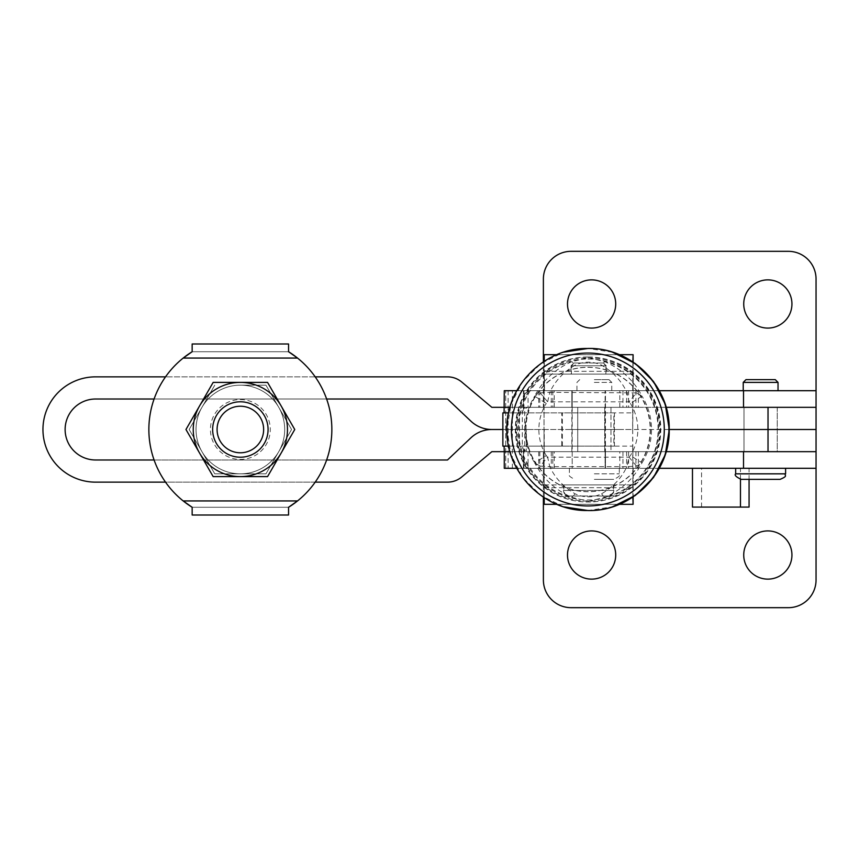 <?xml version="1.0" encoding="UTF-8"?>
<svg xmlns="http://www.w3.org/2000/svg" width="859" height="859" viewBox="0 0 859 859"><rect width="100%" height="100%" fill="white"/><g stroke="black" fill="none" stroke-linecap="round" stroke-linejoin="round"><path stroke-width="0.64" stroke-dasharray="4.29 3.22" d="M240.359 401.787A27.713 27.713 0 0 0 212.645 429.5A27.713 27.713 0 0 0 240.359 457.213A27.713 27.713 0 0 1 212.645 429.5A27.713 27.713 0 0 1 240.359 401.787A27.713 27.713 0 0 0 212.645 429.5A27.713 27.713 0 0 0 240.359 457.213A27.713 27.713 0 0 1 212.645 429.5A27.713 27.713 0 0 1 240.359 401.787A27.713 27.713 0 0 1 268.072 429.5A27.713 27.713 0 0 1 240.359 457.213A27.713 27.713 0 0 0 268.072 429.5A27.713 27.713 0 0 0 240.359 401.787A27.713 27.713 0 0 1 268.072 429.5A27.713 27.713 0 0 1 240.359 457.213A27.713 27.713 0 0 0 268.072 429.5A27.713 27.713 0 0 0 240.359 401.787A27.713 27.713 0 0 0 212.645 429.5A27.713 27.713 0 0 0 240.359 457.213A27.713 27.713 0 0 0 268.072 429.5A27.713 27.713 0 0 0 240.359 401.787A27.713 27.713 0 0 0 212.645 429.5A27.713 27.713 0 0 0 240.359 457.213M240.359 385.165A44.335 44.335 0 0 0 196.024 429.5A44.335 44.335 0 0 0 240.359 473.835A44.335 44.335 0 0 1 201.962 407.327A44.335 44.335 0 0 1 240.359 385.165L265.957 385.165L291.555 429.5L265.957 473.835L214.761 473.835L189.163 429.5L214.761 385.165L189.163 429.5L201.962 451.673L214.761 473.835L265.957 473.835L291.555 429.5L265.957 385.165L240.359 385.165A44.335 44.335 0 0 0 201.962 451.673A44.335 44.335 0 0 0 278.756 451.673A44.335 44.335 0 0 0 240.359 385.165A44.335 44.335 0 0 1 278.756 451.673A44.335 44.335 0 0 1 240.359 473.835A44.335 44.335 0 0 0 284.694 429.5A44.335 44.335 0 0 0 240.359 385.165M183.192 500.937A91.494 91.494 0 0 1 183.192 358.063L297.525 358.063A91.494 91.494 0 0 1 297.525 500.937L183.192 500.937A91.494 91.494 0 0 1 183.192 358.063M288.56 507.272A91.494 91.494 0 0 0 288.56 351.728L288.56 343.987L192.158 343.987L192.158 351.728L288.56 351.728L192.158 351.728A91.494 91.494 0 0 0 192.158 507.272L192.158 515.013L288.56 515.013L288.56 507.272L192.158 507.272L288.56 507.272L288.56 515.013L288.56 507.272L192.158 507.272L192.158 515.013L288.56 515.013L192.158 515.013L192.158 507.272L288.56 507.272M185.963 429.5L213.161 476.605L267.557 476.605L281.151 453.058A47.105 47.105 0 0 1 199.567 453.058A47.105 47.105 0 0 1 199.567 405.942L185.963 429.5L199.567 453.058A47.105 47.105 0 0 0 240.359 476.605L267.557 476.605L281.151 453.058A47.105 47.105 0 0 1 199.567 453.058L213.161 476.605L267.557 476.605L281.151 453.058A47.105 47.105 0 0 0 281.151 405.942L267.557 382.395L213.161 382.395L199.567 405.942A47.105 47.105 0 0 1 281.151 405.942A47.105 47.105 0 0 1 240.359 476.605L213.161 476.605L199.567 453.058A47.105 47.105 0 0 1 199.567 405.942A47.105 47.105 0 0 0 199.567 453.058L185.963 429.5L199.567 405.942A47.105 47.105 0 0 1 240.359 382.395A47.105 47.105 0 0 0 199.567 405.942L185.963 429.5M294.755 429.5L281.151 453.058L294.755 429.5L281.151 405.942A47.105 47.105 0 0 0 240.359 382.395L213.161 382.395L199.567 405.942L213.161 382.395L240.359 382.395A47.105 47.105 0 0 1 281.151 405.942L267.557 382.395L240.359 382.395L267.557 382.395L281.151 405.942A47.105 47.105 0 0 1 281.151 453.058L294.755 429.5L281.151 405.942L294.755 429.5M192.158 343.987L192.158 351.728L192.158 343.987L288.56 343.987L192.158 343.987M288.56 351.728L288.56 343.987L288.56 351.728L192.158 351.728L288.56 351.728M297.525 358.063A91.494 91.494 0 0 1 297.525 500.937M588.479 451.673L605.101 451.673L588.479 451.673M588.479 468.295L605.101 468.295L588.479 468.295M605.101 451.673L605.101 468.295L571.858 468.295L605.101 468.295L605.101 390.705L571.858 390.705L605.101 390.705L605.101 407.327L571.858 407.327L605.101 407.327M571.858 451.673L571.858 390.705L605.101 390.705L571.858 390.705L571.858 407.327M594.353 407.327L610.985 407.327L594.353 407.327M594.353 451.673L610.985 451.673L594.353 451.673M594.353 468.295L619.318 468.295L594.353 468.295M594.353 479.376L613.777 479.376L594.353 479.376M504.276 390.705L516.764 390.705M622.968 390.705L622.968 407.327L638.355 407.327L509.956 407.327M509.956 451.673L638.355 451.673L524.72 451.673L524.72 407.327L622.968 407.327M622.968 451.673L622.968 468.295L638.355 468.295L516.764 468.295M508.109 390.705L508.109 468.295L622.968 468.295M594.353 379.624L608.988 379.624L594.353 379.624M594.353 382.395L611.758 382.395L594.353 382.395M594.353 390.705L611.758 390.705L594.353 390.705M524.72 451.673L666.197 451.673M508.109 468.295L504.276 468.295M524.72 407.327L520.898 407.327L520.715 412.878L502.912 412.878L502.912 446.122L520.715 446.122L520.898 451.673M666.197 407.327L520.898 407.327M613.852 446.122L614.41 446.122L614.41 412.878L613.852 412.878L613.852 446.122L561.786 446.122L561.786 412.878L508.592 412.878M613.852 412.878L561.786 412.878M508.592 446.122L561.786 446.122M614.41 446.122L520.715 446.122M520.715 412.878L614.41 412.878M587.943 367.265A62.235 62.235 90 0 1 650.177 429.5A62.235 62.235 90 0 1 587.943 491.735A62.235 62.235 90 0 1 525.697 429.5A62.235 62.235 90 0 1 587.943 367.265M588.082 367.341A62.159 62.159 90 0 1 650.231 429.5A62.159 62.159 90 0 1 588.082 491.659A62.159 62.159 90 0 1 525.923 429.5A62.159 62.159 90 0 1 588.082 367.341M588.211 367.265A62.235 62.235 90 0 1 650.456 429.5A62.235 62.235 90 0 1 588.211 491.735A62.235 62.235 90 0 1 525.976 429.5A62.235 62.235 90 0 1 588.211 367.265M605.455 468.295L572.201 468.295L572.201 390.705L605.455 390.705L572.201 390.705L605.455 390.705L572.201 390.705L572.201 407.327L605.455 407.327L605.455 390.705L605.455 468.295L572.201 468.295L605.455 468.295L605.455 451.673L572.201 451.673L572.201 468.295L605.455 468.295M613.798 484.916L563.869 484.916L613.798 484.916L613.798 490.457A5.541 5.541 0 0 1 608.258 496.008L569.41 496.008L608.258 496.008M563.869 484.916L563.869 490.457A5.541 5.541 0 0 0 569.41 496.008M563.515 484.916L613.444 484.916L563.515 484.916L563.515 490.457A5.541 5.541 0 0 0 569.055 496.008L607.904 496.008L569.055 496.008M613.444 484.916L613.444 490.457A5.541 5.541 0 0 1 607.904 496.008M603.115 362.992L573.844 362.992L603.115 362.992L605.885 365.773L571.074 365.773L571.074 374.084L605.885 374.084L571.074 374.084M573.844 362.992L571.074 365.773L605.885 365.773L605.885 374.084M588.308 501.334L604.736 497.34C621.444 490.049 633.867 478.538 642.027 462.818L630.388 455.592L629.046 457.181L547.645 457.181L546.292 455.592L534.631 462.818C542.781 478.538 555.193 490.049 571.89 497.34L588.308 501.334M540.161 392.896L549.803 392.338L547.645 401.819L629.046 401.819L636.508 392.896L549.803 392.338C554.946 381.171 563.364 372.13 575.047 365.204C583.905 361.167 592.753 361.167 601.59 365.204C613.283 372.13 621.712 381.171 626.877 392.338L629.046 401.819L630.388 403.408L642.027 396.182C633.867 380.462 621.444 368.951 604.736 361.66L588.308 357.666L571.89 361.66C555.193 368.951 542.781 380.462 534.631 396.182L546.292 403.408L547.645 401.819L540.161 392.896L534.631 396.182A63.19 63.19 90 0 0 534.631 462.818L540.161 466.104L547.645 457.181L549.803 466.662L626.877 466.662C621.712 477.829 613.283 486.87 601.59 493.796C592.721 497.833 583.884 497.833 575.047 493.796C563.364 486.87 554.946 477.829 549.803 466.662L540.161 466.104M574.199 362.992L603.458 362.992L574.199 362.992L571.428 365.773L571.428 374.084L606.229 374.084L571.428 374.084M603.458 362.992L606.229 365.773L571.428 365.773L606.229 365.773L606.229 374.084M544.005 412.878L632.675 412.878L632.675 446.122L544.005 446.122L544.069 374.084L632.739 374.084L632.675 412.878M636.508 466.104L629.046 457.181L626.877 466.662L636.508 466.104L642.027 462.818A63.19 63.19 90 0 0 642.027 396.182L636.508 392.896M601.59 493.796A16.622 4.971 63 0 0 604.736 497.34A69.804 69.804 90 0 0 604.736 361.66A16.622 4.971 -63 0 0 601.59 365.204M575.047 493.796A16.622 5.004 117 0 1 571.89 497.34A69.804 69.804 90 0 1 571.89 361.66A16.622 5.004 -117 0 1 575.047 365.204M544.209 497.726L544.005 446.122M544.209 361.274L544.069 374.084M544.456 374.084L633.169 374.084L633.169 390.705L544.445 390.705L544.219 371.313L544.015 429.5L632.686 429.5L633.169 390.705L633.169 374.084L544.456 374.084L544.219 354.681M544.015 429.5L544.219 504.319M632.879 497.125L632.675 446.122M544.499 484.916L633.169 484.916L633.104 496.974M632.686 429.5L633.094 487.687L633.169 468.295L544.499 468.295M633.126 374.084L633.104 362.026M632.879 361.875L632.739 374.084M544.069 484.916L632.739 484.916M544.187 484.916L632.858 484.916M544.198 468.295L632.868 468.295M544.069 468.295L632.739 468.295M544.445 468.295L633.115 468.295M633.169 484.916L633.169 468.295L633.169 484.916M544.456 484.916L633.126 484.916M544.445 390.705L633.115 390.705M544.187 374.084L632.858 374.084M556.815 354.681L619.339 354.681M544.423 354.681L633.094 354.681M544.413 371.313L633.094 371.313M544.219 371.313L632.89 371.313M544.198 390.705L632.868 390.705M544.069 390.705L632.739 390.705M544.219 487.687L632.89 487.687M544.413 487.687L633.094 487.687M544.423 504.319L633.094 504.319M556.815 504.319L619.339 504.319M610.985 407.327L610.985 451.673L577.731 451.673L610.985 451.673L610.985 407.327L577.731 407.327L577.731 451.673L577.731 407.327L610.985 407.327M777.255 407.327L777.255 451.673L744.001 451.673L777.255 451.673L744.001 451.673L744.001 407.327L744.001 451.673L777.255 451.673L777.255 407.327L744.001 407.327L777.255 407.327M620.681 429.5L568.035 429.5L620.681 429.5M786.951 429.5L734.305 429.5L786.951 429.5M659.39 468.295L505.704 468.295L543.382 468.295L543.382 451.673L543.382 579.965A27.713 27.713 0 0 0 571.095 607.678L788.337 607.678A27.713 27.713 0 0 0 816.05 579.965L816.05 451.673L491.842 451.673L461.777 476.949A22.173 22.173 0 0 1 447.507 482.146L95.596 482.146A52.646 52.646 0 0 1 42.95 429.5A52.646 52.646 0 0 1 95.596 376.854L447.507 376.854A22.173 22.173 0 0 1 461.777 382.051L491.842 407.327L816.05 407.327L816.05 279.035A27.713 27.713 0 0 0 788.337 251.322L571.095 251.322A27.713 27.713 0 0 0 543.382 279.035L543.382 407.327L527.866 407.327L816.05 407.327L543.382 407.327L543.382 361.8M816.05 429.5L768.021 429.5L816.05 429.5M65.123 429.5A30.484 30.484 0 0 1 95.596 399.016L447.507 399.016L470.893 421.157A30.484 30.484 0 0 0 491.713 429.5A30.484 30.484 0 0 0 470.893 437.843L447.507 459.984L95.596 459.984A30.484 30.484 0 0 1 65.123 429.5M544.241 429.5L768.021 429.5L526.32 429.5L544.241 429.5L544.241 451.673L544.241 429.5M154.083 459.984L326.635 459.984M326.635 399.016L154.083 399.016M491.713 429.5L526.32 429.5L491.713 429.5M526.32 429.5L502.869 429.5L526.32 429.5L526.32 451.673L526.32 429.5M315.189 376.854L165.529 376.854M315.189 482.146L165.529 482.146M591.604 328.084A24.106 24.106 0 0 1 567.498 303.979A24.106 24.106 0 0 1 591.604 279.873A24.106 24.106 0 0 1 615.71 303.979A24.106 24.106 0 0 1 591.604 328.084M767.839 328.084A24.106 24.106 0 0 1 743.733 303.979A24.106 24.106 0 0 1 767.839 279.873A24.106 24.106 0 0 1 791.944 303.979A24.106 24.106 0 0 1 767.839 328.084M591.604 579.127A24.106 24.106 0 0 1 567.498 555.021A24.106 24.106 0 0 1 591.604 530.916A24.106 24.106 0 0 1 615.71 555.021A24.106 24.106 0 0 1 591.604 579.127M767.839 579.127A24.106 24.106 0 0 1 743.733 555.021A24.106 24.106 0 0 1 767.839 530.916A24.106 24.106 0 0 1 791.944 555.021A24.106 24.106 0 0 1 767.839 579.127M760.634 468.295L785.598 468.295L760.634 468.295M741.21 479.376L780.058 479.376M745.999 379.624L775.258 379.624M743.228 382.395L778.029 382.395M760.634 390.705L743.228 390.705L760.634 390.705M543.382 497.2L543.382 468.295L816.05 468.295M749.069 468.295L692.472 468.295L749.069 468.295L749.069 479.376M659.39 390.705L523.453 390.705L523.453 409.528L527.866 407.327L523.99 408.916A5.541 5.541 0 0 0 522.326 412.878L522.326 446.122A5.541 5.541 0 0 0 523.99 450.084L527.866 451.673L816.05 451.673L527.866 451.673L523.453 449.472L522.326 446.122L522.326 412.878L523.453 409.528L523.453 390.705L505.704 390.705L816.05 390.705M523.453 468.295L523.453 449.472L523.453 468.295M505.704 468.295L505.704 390.705L505.704 468.295M572.201 451.673L605.455 451.673M605.455 407.327L572.201 407.327M692.472 507.089L749.069 507.089M701.556 507.089L701.556 468.295M740.469 479.333L740.469 468.295M240.359 399.575A29.925 29.925 0 0 1 270.284 429.5A29.925 29.925 0 0 1 240.359 459.425A29.925 29.925 0 0 1 210.434 429.5A29.925 29.925 0 0 1 240.359 399.575M594.353 473.835L619.318 473.835L594.353 473.835M552.809 390.705L552.809 407.327M552.809 451.673L552.809 468.295M628.584 451.673L628.584 468.295M551.295 451.673L551.295 468.295M539.839 451.673L539.839 468.295M539.839 390.705L539.839 407.327M528.049 451.673L528.049 468.295M538.733 451.673L538.733 468.295M626.63 451.673L626.63 468.295M519.523 446.122L519.523 412.878M562.344 446.122L562.344 412.878M628.584 390.705L628.584 407.327M551.295 390.705L551.295 407.327M528.049 390.705L528.049 407.327M538.733 390.705L538.733 407.327M626.63 390.705L626.63 407.327M587.975 357.859A71.641 71.641 90 0 1 659.615 429.5A71.641 71.641 90 0 1 587.975 501.141A71.641 71.641 90 0 1 516.334 429.5A71.641 71.641 90 0 1 587.975 357.859M588.104 359.03A70.47 70.47 90 0 1 658.585 429.5A70.47 70.47 90 0 1 588.104 499.97A70.47 70.47 90 0 1 517.633 429.5A70.47 70.47 90 0 1 588.104 359.03M588.254 356.968A72.532 72.532 90 0 1 660.786 429.5A72.532 72.532 90 0 1 588.254 502.032A72.532 72.532 90 0 1 515.722 429.5A72.532 72.532 90 0 1 588.254 356.968M613.798 490.457L563.869 490.457L613.798 490.457M613.444 490.457L563.515 490.457L613.444 490.457M587.9 356.968A72.532 72.532 90 0 1 660.442 429.5A72.532 72.532 90 0 1 587.9 502.032A72.532 72.532 90 0 1 515.368 429.5A72.532 72.532 90 0 1 587.9 356.968M588.05 359.03A70.47 70.47 90 0 1 658.52 429.5A70.47 70.47 90 0 1 588.05 499.97A70.47 70.47 90 0 1 517.569 429.5A70.47 70.47 90 0 1 588.05 359.03M588.179 357.859A71.641 71.641 90 0 1 659.819 429.5A71.641 71.641 90 0 1 588.179 501.141A71.641 71.641 90 0 1 516.538 429.5A71.641 71.641 90 0 1 588.179 357.859M630.388 403.408A49.489 49.489 90 0 1 630.388 455.592M546.292 455.592A49.489 49.489 90 0 1 546.292 403.408M544.499 390.705L544.499 374.084M768.021 407.327L768.021 451.673M604.715 407.327L604.715 451.673L604.715 407.327M735.669 473.835L785.598 473.835M619.801 468.295L619.801 451.673M554.238 468.295L554.238 451.673M523.99 468.295L523.99 450.084M619.801 407.327L619.801 390.705M554.238 407.327L554.238 390.705M512.372 468.295L512.372 390.705M523.99 408.916L523.99 390.705M619.318 468.295L619.318 473.835C620.735 475.188 618.888 477.035 613.777 479.376M638.355 390.705L638.355 407.327M635.918 390.705L635.918 407.327M638.355 451.673L638.355 468.295M635.918 451.673L635.918 468.295M608.988 379.624L611.758 382.395L611.758 390.705M579.728 379.624L576.958 382.395L576.958 390.705M519.502 446.122L519.502 412.878M569.388 468.295L569.388 473.835C567.982 475.188 569.828 477.035 574.929 479.376M612.424 352.179L588.286 348.496C544.993 347.38 506.166 386.217 507.272 429.5C506.166 472.783 544.993 511.62 588.286 510.504L612.424 506.821M588.147 510.547C544.831 511.663 505.983 472.804 507.1 429.5C505.983 386.196 544.831 347.337 588.147 348.453M563.729 506.821L540.859 495.418L522.68 477.464L510.998 454.733L506.96 429.5L510.998 404.267L522.68 381.536L540.859 363.582L563.729 352.179"/><path stroke-width="1.29" d="M240.359 406.221A23.279 23.279 0 0 0 217.08 429.5A23.279 23.279 0 0 0 240.359 452.779A23.279 23.279 0 0 0 263.638 429.5A23.279 23.279 0 0 0 240.359 406.221M240.359 457.213A27.713 27.713 0 0 1 212.645 429.5A27.713 27.713 0 0 1 240.359 401.787A27.713 27.713 0 0 1 268.072 429.5A27.713 27.713 0 0 1 240.359 457.213M297.525 500.937A91.494 91.494 0 0 1 288.56 507.272L297.525 500.937L288.56 507.272L288.56 515.013L192.158 515.013L192.158 507.272A91.494 91.494 0 0 1 183.192 500.937L192.158 507.272L183.192 500.937L297.525 500.937A91.494 91.494 0 0 0 297.525 358.063L288.56 351.728L297.525 358.063L183.192 358.063L192.158 351.728L192.158 343.987L288.56 343.987L288.56 351.728A91.494 91.494 0 0 1 297.525 358.063M199.567 453.058L213.161 476.605L267.557 476.605L281.151 453.058A47.105 47.105 0 0 1 199.567 453.058L185.963 429.5L199.567 405.942A47.105 47.105 0 0 0 199.567 453.058M294.755 429.5L281.151 453.058A47.105 47.105 0 0 0 281.151 405.942L267.557 382.395L213.161 382.395L199.567 405.942A47.105 47.105 0 0 1 281.151 405.942L294.755 429.5M183.192 358.063A91.494 91.494 0 0 1 192.158 351.728L183.192 358.063A91.494 91.494 0 0 0 183.192 500.937M516.764 468.295L504.276 468.295L504.276 451.673L509.956 451.673M516.764 390.705L504.276 390.705L504.093 412.878M504.093 446.122L504.287 451.673L491.842 451.673L461.777 476.949A22.173 22.173 0 0 1 447.507 482.146L315.189 482.146M508.592 412.878L502.869 412.878L502.869 446.122L508.592 446.122M509.956 407.327L491.842 407.327L461.777 382.051A22.173 22.173 0 0 0 447.507 376.854L315.189 376.854M587.846 353.06A76.44 76.44 90 0 1 664.286 429.5A76.44 76.44 90 0 1 587.846 505.94A76.44 76.44 90 0 1 511.406 429.5A76.44 76.44 90 0 1 587.846 353.06M556.815 354.681L544.219 354.681L544.209 361.274M556.815 504.319L544.219 504.319L544.209 497.726M633.104 496.974L633.094 504.319L632.879 497.125M633.104 362.026L633.094 354.681L632.879 361.875M619.339 354.681L632.89 354.681M619.339 504.319L632.89 504.319M165.529 376.854L95.596 376.854A52.646 52.646 0 0 0 42.95 429.5A52.646 52.646 0 0 0 95.596 482.146L165.529 482.146M666.197 407.327L816.05 407.327L816.05 451.673L666.197 451.673M154.083 399.016L95.596 399.016A30.484 30.484 0 0 0 65.123 429.5A30.484 30.484 0 0 0 95.596 459.984L154.083 459.984M768.021 407.327L768.021 429.5L669.29 429.5L816.05 429.5L768.021 429.5L768.021 451.673M326.635 459.984L447.507 459.984L470.893 437.843A30.484 30.484 0 0 1 491.713 429.5A30.484 30.484 0 0 1 470.893 421.157L447.507 399.016L326.635 399.016M502.869 429.5L491.713 429.5L502.869 429.5M591.604 328.084A24.106 24.106 0 0 1 567.498 303.979A24.106 24.106 0 0 1 591.604 279.873A24.106 24.106 0 0 1 615.71 303.979A24.106 24.106 0 0 1 591.604 328.084M767.839 328.084A24.106 24.106 0 0 1 743.733 303.979A24.106 24.106 0 0 1 767.839 279.873A24.106 24.106 0 0 1 791.944 303.979A24.106 24.106 0 0 1 767.839 328.084M591.604 579.127A24.106 24.106 0 0 1 567.498 555.021A24.106 24.106 0 0 1 591.604 530.916A24.106 24.106 0 0 1 615.71 555.021A24.106 24.106 0 0 1 591.604 579.127M767.839 579.127A24.106 24.106 0 0 1 743.733 555.021A24.106 24.106 0 0 1 767.839 530.916A24.106 24.106 0 0 1 791.944 555.021A24.106 24.106 0 0 1 767.839 579.127M780.058 479.376L741.21 479.376C736.056 476.938 734.209 475.091 735.669 473.835L785.598 473.835C783.88 475.779 788.873 475.661 780.058 479.376M743.228 382.395L778.029 382.395L775.258 379.624L745.999 379.624L743.228 382.395L743.228 390.705M816.05 451.673L816.05 468.295L659.39 468.295M816.05 468.295L816.05 579.965A27.713 27.713 0 0 1 788.337 607.678L571.095 607.678A27.713 27.713 0 0 1 543.382 579.965L543.382 497.2M543.382 361.8L543.382 279.035A27.713 27.713 0 0 1 571.095 251.322L788.337 251.322A27.713 27.713 0 0 1 816.05 279.035L816.05 390.705L659.39 390.705M816.05 407.327L816.05 390.705M740.469 479.333L740.469 507.089L749.069 507.089L749.069 479.376M740.469 507.089L692.472 507.089L692.472 468.295M743.518 468.295L743.518 451.673M743.518 407.327L743.518 390.705M587.878 510.504C631.161 511.62 669.999 472.783 668.882 429.5C669.988 386.217 631.161 347.38 587.878 348.496C544.585 347.38 505.758 386.217 506.864 429.5C505.758 472.783 544.585 511.62 587.878 510.504M563.729 506.821L588.007 510.547C631.322 511.663 670.17 472.804 669.054 429.5C670.17 386.196 631.322 347.337 588.007 348.453L563.729 352.179M588.147 510.547C631.451 511.663 670.31 472.804 669.193 429.5C670.31 386.196 631.451 347.337 588.147 348.453M612.424 506.821L635.327 495.439L653.538 477.486L665.253 454.755L669.29 429.5L665.253 404.245L653.538 381.514L635.327 363.561L612.424 352.179M785.598 468.295L785.598 473.835M778.029 382.395L778.029 390.705M735.669 468.295L735.669 473.835"/></g></svg>

